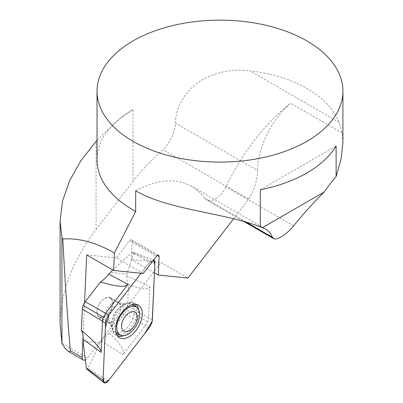 <?xml version="1.0" encoding="UTF-8"?>
<svg xmlns="http://www.w3.org/2000/svg" width="403" height="403" viewBox="0 0 403 403"><rect width="100%" height="100%" fill="white"/><g stroke="black" fill="none" stroke-linecap="round" stroke-linejoin="round"><path stroke-width="0.3" stroke-dasharray="2.02 1.51" d="M342.908 142.707L342.122 132.93L339.155 122.331C328.576 95.884 293.157 75.437 250.182 70.963C231.947 68.485 214.95 72.061 199.198 81.693C183.914 92.967 175.985 106.775 175.416 123.106C174.892 132.436 170.786 141.342 163.104 149.82C151.966 159.316 141.942 169.829 133.035 181.375L133.035 109.566A122.95 70.983 0 0 0 121.006 117.641A122.95 70.983 0 0 0 97.027 159.759M154.455 272.821L131.353 259.487L160.973 262.529L187.924 278.09M233.69 218.648L248.651 199.213A39.957 23.072 120 0 0 257.598 170.555L175.416 123.106M135.685 190.775A116.805 67.437 -60 0 1 191.632 186.362A116.805 67.437 -60 0 1 204.351 197.969A18.442 10.649 120 0 0 206.356 199.802A18.442 10.649 120 0 0 226.018 186.831A147.538 85.184 -60 0 1 290.674 103.228A61.473 35.494 120 0 0 257.598 170.555M143.251 273.496L116.296 257.935L129.509 240.772A2.458 1.421 -60 0 1 131.66 239.815A2.458 1.421 -60 0 1 132.169 241.049L131.353 259.487M86.68 254.892L116.296 257.935M104.639 316.194A10.76 6.211 120 0 0 111.666 306.713A10.76 6.211 120 0 0 110.014 298.094A10.76 6.211 120 0 0 99.259 304.305A10.76 6.211 120 0 0 99.259 316.728A10.76 6.211 120 0 0 104.639 316.194M83.068 336.495L84.565 302.678M85.355 359.834A4.917 2.841 120 0 0 87.456 358.02L160.973 262.529M60.077 323.916C60.621 292.079 72.626 260.565 96.085 229.367L133.035 181.375M248.651 199.213L163.104 149.82M342.122 132.93L290.674 103.228M260.323 189.793L336.117 146.037M97.027 140.214L119.877 118.547L133.035 109.566M123.867 309.726A10.76 6.211 -60 0 1 116.26 322.904A10.76 6.211 -60 0 1 112.397 323.916A10.76 6.211 -60 0 1 110.88 323.438A10.76 6.211 -60 0 1 109.153 321.357A10.76 6.211 -60 0 1 110.88 311.015A10.76 6.211 -60 0 1 118.971 304.346A10.76 6.211 -60 0 1 121.635 304.804A10.76 6.211 -60 0 1 123.867 309.726M117.056 332.621A16.135 9.314 120 0 0 131.867 320.783A16.135 9.314 120 0 0 130.915 303.948A16.135 9.314 120 0 0 126.92 303.263A16.135 9.314 120 0 0 114.779 313.267A16.135 9.314 120 0 0 112.185 328.777A16.135 9.314 120 0 0 114.779 331.901A16.135 9.314 120 0 0 117.056 332.621M100.695 302.195A11.375 6.564 120 0 0 99.269 317.458A11.375 6.564 120 0 0 110.644 310.889A11.375 6.564 120 0 0 110.644 297.757A11.375 6.564 120 0 0 100.695 302.195M83.023 341.14L99.783 342.867L101.168 341.064A24.588 14.196 -60 0 1 109.44 333.271L124.693 313.453A9.234 5.33 120 0 0 126.774 309.852A9.234 5.33 120 0 0 127.585 306.119L128.527 284.83A24.588 14.196 -60 0 1 126.809 276.01L126.895 274.075L110.13 272.352M112.78 269.96L131.892 252.701L133.388 252.122L133.605 252.877L126.895 274.075M149.629 262.091L141.025 273.269L147.12 265.345L153.598 260.051A4.881 2.816 -60 0 0 149.629 262.091L131.892 252.701M126.809 276.01L149.866 286.563L148.485 317.791L127.585 306.119M99.783 342.867L88.106 368.332L86.796 369.022M152.389 319.579L148.485 317.791A9.234 5.33 120 0 1 147.589 321.74L145.423 325.553L123.046 354.62L123.681 352.932C123.938 349.053 119.187 342.5 109.44 333.271M147.589 321.74L126.774 309.852M128.527 284.83C140.37 288.755 147.302 289.757 149.332 287.833L149.866 286.563M61.956 343.296L87.456 358.02M293.621 225.861L226.018 186.831M245.538 221.746L204.351 197.969M132.169 241.049L157.291 255.552M129.509 240.772L156.465 256.333M96.085 229.367L96.085 141.257M339.155 122.331L250.182 70.963M154.908 262.635L133.605 252.877M101.168 341.064L123.046 354.62M149.125 327.851L124.693 313.453M108.316 380.855L88.106 368.332M123.661 335.704A18.518 10.69 120 0 0 132.647 328.405A18.518 10.69 120 0 0 138.632 309.695M136.063 304.356A18.518 10.69 120 0 0 134.496 303.303A18.518 10.69 120 0 0 118.769 310.768A18.518 10.69 120 0 0 115.999 335.341A18.518 10.69 120 0 0 117.691 336.173M116.991 317.509A11.375 6.564 120 0 0 118.417 302.245A11.375 6.564 120 0 0 108.467 306.683A11.375 6.564 120 0 0 107.047 321.947A11.375 6.564 120 0 0 116.991 317.509M120.023 334.928A17.732 10.236 120 0 0 131.046 327.276A17.732 10.236 120 0 0 136.133 306.965M134.365 304.29A17.732 10.236 120 0 0 125.535 303.756A17.732 10.236 120 0 0 111.913 327.357A17.732 10.236 120 0 0 116.789 334.732M265.642 229.09L191.632 186.362M243.241 221.096L206.356 199.802M121.006 117.641L119.867 118.532M131.66 239.815L158.616 255.376M99.259 316.728L110.88 323.438M110.014 298.094L121.635 304.804M114.779 331.901L116.039 332.626M130.915 303.948L132.194 304.688M109.153 321.357L112.185 328.777M118.971 304.346L126.92 303.263M133.207 252.051L153.603 260.051M99.269 317.458L107.047 321.947C112.054 325.292 112.049 328.223 111.943 327.604L111.913 327.357C112.215 330.898 113.575 333.563 115.999 335.341L119.097 337.502M110.644 297.757L118.417 302.245C123.867 303.943 126.315 304.411 125.766 303.661L125.535 303.756C128.758 302.245 131.746 302.094 134.496 303.303L137.917 304.905"/><path stroke-width="0.6" d="M250.182 22.311A122.95 70.983 180 0 1 342.923 91.118A122.95 70.983 180 0 1 267.023 156.702A122.95 70.983 180 0 1 133.035 141.312A122.95 70.983 180 0 1 97.027 91.118A122.95 70.983 180 0 1 250.182 22.311M97.027 91.118L97.027 159.759A122.95 70.983 0 0 0 135.685 211.439L135.685 190.775C168.671 210.119 223.448 212.492 260.217 226.834A122.95 70.983 0 0 0 260.323 226.813L260.323 189.793A122.95 70.983 180 0 0 336.117 146.037L336.117 176.489L341.114 158.842L342.908 142.707M154.455 272.821L158.303 275.048L187.924 278.09L233.69 218.648M135.685 211.439L114.402 252.998L113.631 270.453L143.251 273.496L156.465 256.333A2.458 1.421 -60 0 1 158.616 255.376A2.458 1.421 -60 0 1 159.12 256.61L158.303 275.048M113.631 270.453L86.68 254.892L84.565 302.678M114.402 252.998C96.408 242.596 79.205 237.921 62.787 238.974A168.439 97.249 0 0 1 61.946 237.684L61.946 343.27L64.888 348.152L68.314 351.366L69.895 351.764L70.344 350.66L82.141 357.471L83.068 336.495M82.141 357.471A4.917 2.841 120 0 0 83.154 359.934A4.917 2.841 120 0 0 85.355 359.834M61.946 343.27L60.077 323.916L60.077 221.146L62.556 200.946L69.699 180.534L81.053 160.47L97.027 140.214M70.344 350.66C67.518 318.385 64.999 281.158 62.787 238.974M260.217 226.834L260.278 226.864A116.805 67.437 120 0 1 262.429 227.665L265.642 229.09C268.771 230.914 271.018 233.629 272.388 237.251L273.451 238.536C276.705 240.742 286.916 234.324 293.621 225.861C303.086 214.164 313.252 202.895 324.113 192.05A147.538 85.184 120 0 1 336.117 176.489M262.429 227.665L324.113 192.05M61.946 237.684L60.082 221.146M125.393 331.765A11.067 6.388 120 0 0 137.191 317.252A11.067 6.388 120 0 0 125.514 316.048A11.067 6.388 120 0 0 125.393 331.765M122.376 335.694A16.135 9.314 120 0 0 137.191 323.856A16.135 9.314 120 0 0 136.239 307.021A16.135 9.314 120 0 0 120.099 316.34A16.135 9.314 120 0 0 120.099 334.974A16.135 9.314 120 0 0 122.376 335.694M112.78 269.96L108.745 274.151A24.588 14.196 -60 0 1 100.473 281.949L85.219 301.761A9.234 5.33 120 0 0 83.139 305.363A9.234 5.33 120 0 0 82.328 309.101L81.386 330.384A24.588 14.196 -60 0 1 83.109 339.205L83.023 341.14L86.393 368.156L86.796 369.022M81.386 330.384C92.594 339.764 99.047 346.494 100.75 350.57L101.128 352.368L102.508 321.141A9.234 5.33 120 0 1 103.405 317.196L105.571 313.378L127.947 284.311L126.401 285.475C122.416 287.198 113.772 286.019 100.473 281.949M153.603 260.051L153.679 260.081A4.881 2.816 -60 0 0 153.598 260.051L154.807 264.967L152.208 321.11L144.793 333.483L109.062 379.893L104.231 382.85L103.153 377.797L105.359 327.936L108.82 315.096L141.025 273.269L108.82 315.096A9.838 5.677 120 0 0 105.561 323.372L103.042 380.316L86.393 368.156M86.655 368.906L103.848 382.623A4.881 2.816 -60 0 0 108.316 380.855L149.125 327.851A9.838 5.677 120 0 0 152.389 319.579L154.908 262.635A4.881 2.816 -60 0 0 153.679 260.081M103.848 382.623A4.881 2.816 -60 0 1 103.042 380.316M121.913 312.501A18.84 10.881 120 0 0 119.097 337.502A18.84 10.881 120 0 0 138.395 326.914A18.84 10.881 120 0 0 137.917 304.905A18.84 10.881 120 0 0 121.913 312.501M103.405 317.196L83.139 305.363M272.388 237.251L245.538 221.746M157.291 255.552L159.12 256.61M108.745 274.151L127.947 284.311M108.82 315.096L85.219 301.761M105.561 323.372L102.508 321.141L82.328 309.101M83.109 339.205L101.128 352.368M138.632 309.695A18.518 10.69 120 0 0 136.063 304.356M117.691 336.173A18.518 10.69 120 0 0 123.661 335.704M136.133 306.965A17.732 10.236 120 0 0 134.365 304.29M116.789 334.732A17.732 10.236 120 0 0 120.023 334.928M342.923 91.118L342.923 142.707M68.314 351.366L83.154 359.934M273.451 238.536L243.241 221.096M116.039 332.626L120.099 334.974M132.194 304.688L136.239 307.021"/></g></svg>
